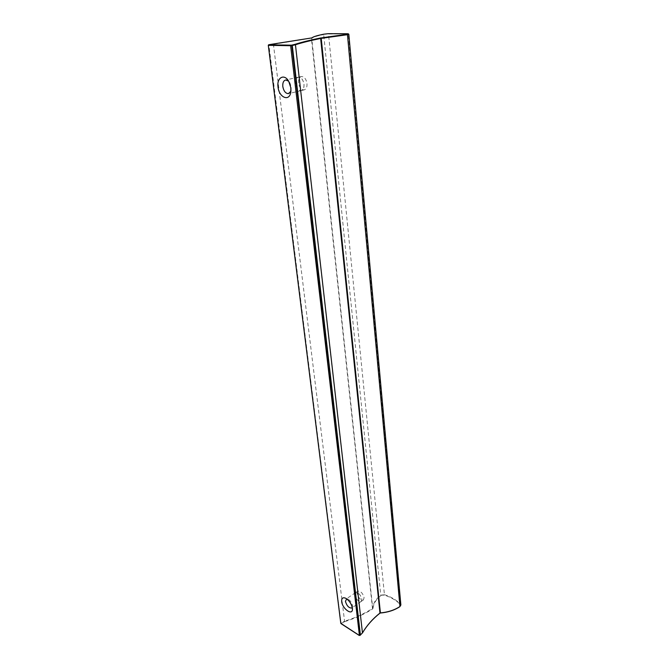 <?xml version="1.0" encoding="UTF-8"?>
<svg xmlns="http://www.w3.org/2000/svg" width="669" height="669" viewBox="0 0 669 669"><rect width="100%" height="100%" fill="white"/><g stroke="black" fill="none" stroke-linecap="round" stroke-linejoin="round"><path stroke-width="0.5" stroke-dasharray="3.35 2.51" d="M357.087 593.42L357.823 591.12C360.666 590.944 362.757 593.119 364.112 597.643L363.384 599.917C360.541 600.101 358.442 597.935 357.087 593.42M354.854 594.95L355.574 592.65C358.417 592.483 360.507 594.657 361.862 599.19L361.143 601.464C358.3 601.648 356.209 599.474 354.854 594.95M290.915 91.193L291.291 87.112L289.886 82.822L288.64 81.192M295.489 83.667C295.246 79.945 296.233 77.771 298.458 77.136C301.301 77.303 303.149 79.644 304.002 84.185C304.228 87.882 303.249 90.047 301.067 90.666C298.215 90.532 296.359 88.199 295.489 83.667M295.531 83.667C295.288 79.979 296.267 77.821 298.466 77.203C301.284 77.361 303.116 79.686 303.96 84.185C304.186 87.848 303.216 89.989 301.05 90.608C298.223 90.474 296.384 88.157 295.531 83.667M298.541 82.981C298.307 79.302 299.294 77.144 301.493 76.525C304.32 76.684 306.151 79.001 306.987 83.491C307.205 87.146 306.226 89.286 304.061 89.905C301.234 89.771 299.394 87.463 298.541 82.981M354.821 594.933L355.548 592.617C358.417 592.441 360.532 594.641 361.896 599.207L361.168 601.506C358.3 601.69 356.184 599.499 354.821 594.933M352.27 607.477L352.496 605.704C351.894 602.811 350.422 600.628 348.081 599.165L346.693 598.847M397.896 607.787L399.778 606.632L400.196 604.391C396.123 600.31 390.83 597.2 384.307 595.084L384.432 594.674C390.997 596.807 396.332 599.926 400.43 604.04L400.865 604.876M400.196 604.391L348.332 34.119L348.817 34.244M328.312 33.676L323.687 34.579L380.761 595.226L384.432 594.674L328.512 34.035L348.097 33.768M384.307 595.084L380.761 595.226C375.819 598.989 373.135 603.329 372.7 608.23L311.729 38.275C312.866 37.18 316.855 35.95 323.687 34.579L323.855 34.186M273.387 43.987L344.568 621.217L341.332 622.772L341.575 623.148L344.702 621.643L344.568 621.217C354.971 617.955 364.287 613.724 372.499 608.522L311.419 38.359L311.888 37.882M269.047 44.689L268.428 45.191L340.989 623.015L268.913 45.099L311.562 37.957M341.575 623.148L340.797 623.349M268.562 44.781L268.294 45.216M372.499 608.522L373.026 608.456L372.499 608.522M360.231 635.157L362.305 632.907C366.629 625.574 372.441 618.992 379.766 613.18L379.975 613.055M341.232 623.391L359.445 635.433M344.702 621.643C355.139 618.373 364.48 614.125 372.725 608.899M380.996 595.577C376.103 599.315 373.453 603.605 373.026 608.456M357.823 591.12L355.574 592.65M298.458 77.136L285.713 79.979M301.493 76.525L298.466 77.203M355.548 592.617L346.141 599.023M289.886 82.822L288.724 81.342M348.081 599.165L345.689 598.237M363.384 599.917L361.143 601.464M304.061 89.905L301.05 90.608M361.168 601.506L351.894 607.929M291.258 89.822L290.814 91.979M301.067 90.666L288.807 93.551M352.53 606.223L352.438 608.966"/><path stroke-width="1" d="M352.387 608.188C351.468 603.789 349.235 600.469 345.689 598.237C342.829 597.099 341.491 598.203 341.683 601.556C342.319 608.882 352.739 616.166 352.438 608.966L352.387 608.188M290.856 87.865L288.724 81.342C284.325 73.255 276.556 77.571 278.028 87.012C279.015 97.707 289.593 101.972 290.814 91.979L290.856 87.865M288.64 81.192L285.713 79.979C283.505 80.606 282.535 82.797 282.811 86.56C283.706 91.135 285.571 93.493 288.406 93.643L290.915 91.193M346.693 598.847L345.43 601.347C346.818 605.938 348.934 608.154 351.785 608.004L352.27 607.477M268.294 45.216L340.797 623.349L359.169 635.333L360.399 635.04L362.565 632.723C366.871 625.415 372.666 618.858 379.967 613.055L320.643 38.442C310.441 40.541 302.045 42.64 295.447 44.748L362.464 632.907M400.865 604.876L399.953 606.515C394.459 610.12 387.945 612.252 380.402 612.896L321.229 38.359L320.317 38.024L321.195 37.899L321.229 38.359L347.454 34.696L347.152 34.27L321.195 37.899M399.953 606.515L347.454 34.696L348.817 34.261L400.873 604.993L399.953 606.515M359.412 635.425L290.639 45.718L291.809 45.601L360.014 635.416L360.399 635.04L292.294 45.509L295.447 44.748L295.029 44.33C301.652 42.231 310.082 40.123 320.317 38.024M269.047 44.689L273.404 43.987L268.562 44.84L291.492 45.166L291.809 45.601L292.294 45.509L291.977 45.066L295.029 44.33M340.797 623.349L268.302 45.325L290.639 45.718L290.906 45.224M269.089 44.681L268.562 44.84M397.896 607.787C392.778 610.672 386.958 612.394 380.418 612.938L379.8 613.189M311.562 37.957L273.387 43.987M399.778 606.632L399.903 606.641C394.426 610.245 387.928 612.361 380.418 613.013L379.925 613.189C372.633 618.984 366.838 625.532 362.548 632.832L360.231 635.157M380.402 612.938L379.975 613.055M359.22 635.441L341.148 623.717M291.492 45.166L291.977 45.066M328.312 33.676L347.947 33.751C348.708 33.843 348.449 34.01 347.152 34.27M348.097 33.768L328.262 33.676L323.913 34.169C317.148 35.524 313.201 36.745 312.072 37.815M273.404 43.987L311.62 37.949M348.817 34.261L347.947 33.751M328.278 33.676L323.896 34.178C317.148 35.516 313.142 36.753 311.888 37.882"/></g></svg>
